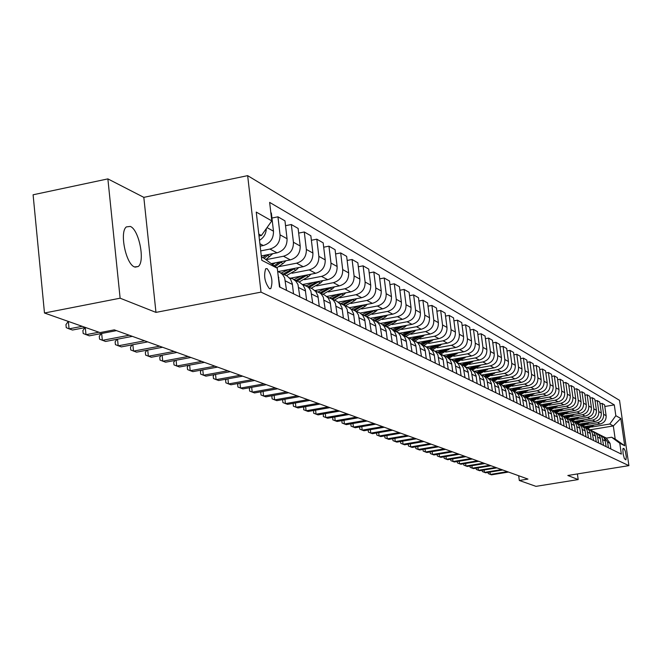 <?xml version="1.0" encoding="UTF-8"?>
<svg xmlns="http://www.w3.org/2000/svg" width="662" height="662" viewBox="0 0 662 662"><rect width="100%" height="100%" fill="white"/><g stroke="black" fill="none" stroke-linecap="round" stroke-linejoin="round"><path stroke-width="0.99" d="M134.543 266.943L138.176 266.529C145.367 261.829 139.078 229.714 130.315 226.429L126.368 226.9C119.301 231.932 125.896 264.196 134.543 266.943M269.451 288.682L270.808 288.566C273.075 281.681 271.85 275.028 267.134 268.623L265.71 268.739C263.493 275.731 264.734 282.376 269.451 288.682M107.873 178.889L120.128 298.198L155.967 312.39L143.82 197.359L107.873 178.889L33.1 194.785L44.478 313.01L100.003 332.597L114.311 329.85L527.962 479.081L519.314 480.48L535.972 486.355L578.191 479.578L577.405 473.934M143.82 197.359L247.654 175.645L619.524 400.328L628.9 465.634L261.01 292.132L247.654 175.645M624.175 448.786L623.207 448.364L622.876 448.985L623.099 453.793L624.423 458.725L625.913 459.85L626.285 456.722L625.292 451.103L624.175 448.786L622.876 448.993M615.834 415.686L620.799 418.5L624.713 445.766L619.781 443.242L611.655 437.243L615.188 439.072L613.318 425.939L609.768 424.019L615.834 415.686L614.295 404.896L269.641 202.39L271.792 220.885L261.407 235.507L258.776 234.091M261.399 256.873L264.022 258.221L277.295 268.218L279.463 286.919L621.337 454.099L619.781 443.242M277.295 268.218L261.796 260.298L256.252 212.08L271.792 220.885M120.128 298.198L44.478 313.01M155.967 312.39L261.01 292.132M628.9 465.634L567.831 475.482L578.191 479.578M518.677 475.738L519.314 480.48M590.132 429.803L613.318 425.939L620.799 418.5M611.655 437.243L606.483 438.103M591.58 427.056L609.768 424.019M584.049 426.709L600.029 424.036C604.274 422.886 606.309 420.097 606.119 415.678L604.58 404.846L602.089 403.406L599.995 403.762M586.648 424.516L597.513 422.704C601.775 421.537 603.818 418.74 603.628 414.296L602.089 403.406M579.027 424.16L595.163 421.454C599.449 420.287 601.501 417.474 601.311 413.005L599.755 402.066L597.215 400.601L595.08 400.965M581.617 421.934L592.589 420.089C596.901 418.914 598.961 416.084 598.771 411.599L597.215 400.601M573.896 421.562L590.19 418.823C594.517 417.639 596.586 414.793 596.404 410.283L594.84 399.236L592.242 397.738L590.065 398.11M576.486 419.294L587.566 417.432C591.911 416.241 593.996 413.378 593.806 408.851L592.242 397.738M568.666 418.905L585.117 416.133C589.486 414.933 591.58 412.062 591.389 407.502L589.817 396.348L587.161 394.817L584.943 395.197M571.24 416.597L582.436 414.71C586.83 413.51 588.932 410.614 588.741 406.038L587.161 394.817M563.321 416.191L579.937 413.386C584.347 412.178 586.466 409.273 586.275 404.672L584.687 393.393L581.981 391.83L579.705 392.218M565.886 413.849L577.198 411.938C581.633 410.721 583.76 407.792 583.57 403.166L581.981 391.83M557.867 413.427L574.641 410.581C579.101 409.356 581.236 406.418 581.046 401.768L579.449 390.381L576.685 388.784L574.368 389.182M560.416 411.036L571.844 409.099C576.329 407.866 578.48 404.912 578.29 400.237L576.685 388.784M552.298 410.597L569.237 407.718C573.747 406.476 575.899 403.506 575.708 398.814L574.103 387.295L571.273 385.673L568.906 386.078M554.83 408.173L566.382 406.203C570.909 404.954 573.077 401.975 572.895 397.25L571.273 385.673M546.605 407.709L563.718 404.788C568.269 403.539 570.445 400.535 570.255 395.785L568.633 384.15L565.745 382.487L563.329 382.909M549.121 405.235L560.797 403.241C565.373 401.983 567.566 398.963 567.375 394.188L565.745 382.487M540.788 404.755L558.074 401.801C562.675 400.527 564.876 397.498 564.686 392.698L563.056 380.94L560.102 379.235L557.619 379.665M543.287 402.239L555.095 400.22C559.713 398.938 561.93 395.893 561.74 391.06L560.102 379.235M540.109 414.379L538.62 405.732L537.089 403.398L534.871 401.751L552.307 398.739C556.957 397.457 559.183 394.387 558.993 389.537L557.346 377.654L554.326 375.917L551.794 376.355M537.329 399.178L549.261 397.126C553.928 395.835 556.171 392.748 555.981 387.866L554.326 375.917M528.764 398.656L546.415 395.619C551.107 394.312 553.358 391.209 553.167 386.31L551.504 374.295L548.417 372.516L545.827 372.971M531.23 396.042L543.295 393.964C548.012 392.657 550.279 389.529 550.089 384.597L548.417 372.516M522.517 395.504L540.382 392.417C545.124 391.101 547.4 387.965 547.209 383.008L545.538 370.861L542.385 369.04L539.729 369.504M524.991 392.839L537.196 390.729C541.963 389.405 544.255 386.244 544.065 381.254L542.385 369.04M516.103 392.285L534.217 389.148C539.009 387.816 541.309 384.639 541.119 379.624L539.431 367.344L536.203 365.482L533.489 365.962M518.611 389.562L530.949 387.419C535.773 386.078 538.09 382.884 537.9 377.837L536.203 365.482M509.525 388.999L527.904 385.805C532.753 384.457 535.078 381.246 534.888 376.173L533.191 363.744L529.881 361.841L527.101 362.337M512.082 386.211L524.569 384.034C529.434 382.677 531.776 379.442 531.586 374.336L529.881 361.841M502.772 385.64L521.449 382.379C526.34 381.014 528.698 377.762 528.508 372.632L526.795 360.07L523.41 358.117L520.564 358.622M505.404 382.777L518.023 380.567C522.955 379.194 525.322 375.917 525.132 370.761L523.41 358.117M503.161 396.315L501.341 386.534L499.107 383.795L495.83 382.197L514.837 378.879C519.786 377.489 522.169 374.204 521.979 369.007L520.249 356.297L516.79 354.302L513.869 354.824M498.56 379.26L511.337 377.026C516.31 375.627 518.71 372.317 518.52 367.096L516.79 354.302M489.044 378.631L508.06 375.288C513.067 373.881 515.483 370.555 515.293 365.3L513.547 352.441L510.005 350.397L507.018 350.934M491.552 375.66L504.477 373.385C509.517 371.97 511.941 368.618 511.751 363.339L510.005 350.397M482.01 374.982L501.126 371.614C506.19 370.182 508.631 366.814 508.441 361.502L506.687 348.493L503.054 346.4L499.992 346.946M484.369 371.978L497.452 369.661C502.549 368.229 504.998 364.836 504.808 359.491L503.054 346.4M474.753 371.258L494.017 367.849C499.14 366.4 501.606 362.983 501.424 357.612L499.653 344.447L495.929 342.295L492.793 342.866M477.012 368.196L490.261 365.846C495.408 364.39 497.89 360.955 497.7 355.544L495.929 342.295M467.273 367.443L486.736 363.984C491.916 362.519 494.415 359.061 494.224 353.616L492.445 340.293L488.63 338.092L485.412 338.679M469.474 364.323L482.879 361.94C488.093 360.459 490.6 356.983 490.418 351.505L488.63 338.092M459.577 363.537L479.271 360.029C484.51 358.539 487.042 355.039 486.851 349.528L485.056 336.039L481.142 333.789L477.84 334.384M461.737 360.351L475.316 357.927C480.587 356.429 483.128 352.904 482.946 347.36L481.142 333.789M451.691 359.532L471.617 355.966C476.913 354.46 479.478 350.91 479.288 345.332L477.476 331.679L473.462 329.362L470.07 329.982M453.809 356.28L467.554 353.814C472.891 352.292 475.465 348.725 475.275 343.106L473.462 329.362M443.598 355.428L463.756 351.803C469.126 350.272 471.716 346.681 471.526 341.029L469.706 327.202L465.585 324.827L462.101 325.464M445.667 352.101L459.594 349.594C464.989 348.055 467.595 344.439 467.413 338.745L465.585 324.827M435.298 351.216L455.696 347.533C461.124 345.978 463.748 342.337 463.566 336.61L461.728 322.609L457.492 320.176L453.917 320.83M437.317 347.815L451.418 345.266C456.888 343.694 459.527 340.028 459.337 334.269L457.492 320.176M426.775 346.888L447.421 343.139C452.916 341.567 455.572 337.877 455.39 332.076L453.536 317.892L449.192 315.393L445.518 316.072M428.736 343.413L443.027 340.814C448.563 339.225 451.236 335.51 451.054 329.676L449.192 315.393M418.02 342.444L438.923 338.638C444.483 337.032 447.181 333.3 446.991 327.425L445.129 313.052L440.66 310.486L436.887 311.19M419.931 338.894L434.413 336.246C440.015 334.633 442.721 330.868 442.539 324.951L440.66 310.486M409.033 337.885L430.192 334.012C435.828 332.382 438.55 328.592 438.368 322.642L436.49 308.078L431.905 305.439L428.016 306.167M410.879 334.244L425.558 331.554C431.227 329.908 433.974 326.093 433.792 320.102L431.905 305.439M399.79 333.193L421.222 329.254C426.924 327.599 429.688 323.759 429.506 317.727L427.611 302.973L422.894 300.258L418.905 301.003M401.577 329.469L416.456 326.73C422.199 325.059 424.979 321.186 424.797 315.112L422.894 300.258M390.299 328.369L411.996 324.363C417.772 322.684 420.577 318.786 420.395 312.671L418.483 297.718L413.634 294.929L409.53 295.699M392.012 324.562L407.097 321.765C412.914 320.069 415.736 316.146 415.554 309.99L413.634 294.929M380.526 323.412L402.504 319.341C408.363 317.628 411.201 313.672 411.019 307.474L409.099 292.314L404.11 289.443L399.881 290.246M382.173 319.514L397.465 316.668C403.365 314.938 406.22 310.958 406.046 304.71L404.11 289.443M370.48 318.314L392.748 314.16C398.681 312.423 401.561 308.409 401.379 302.129L399.443 286.754L394.304 283.799L389.951 284.627M372.044 314.318L387.56 311.413C393.534 309.659 396.43 305.621 396.257 299.282L394.304 283.799M360.103 313.076L382.702 308.84C388.71 307.069 391.631 302.997 391.457 296.626L389.496 281.036L384.217 277.99L379.723 278.851M361.618 308.964L377.357 306.01C383.414 304.222 386.351 300.118 386.178 293.696L384.217 277.99M349.37 307.689L372.358 303.353C378.449 301.558 381.411 297.42 381.238 290.957L379.26 275.144L373.823 272.008L369.197 272.901M350.877 303.461L366.856 300.44C372.996 298.62 375.975 294.458 375.801 287.937L373.823 272.008M338.265 302.145L361.7 297.701C367.873 295.873 370.877 291.677 370.712 285.115L368.717 269.07L363.107 265.843L358.341 266.769M339.813 297.784L356.032 294.698C362.255 292.852 365.275 288.624 365.11 282.012L363.107 265.843M326.771 296.444L350.719 291.884C356.983 290.022 360.029 285.761 359.855 279.099L357.852 262.814L352.068 259.487L347.145 260.447M328.41 291.934L344.869 288.781C351.183 286.903 354.253 282.608 354.079 275.897L352.068 259.487M314.88 290.577L339.391 285.876C345.746 283.981 348.833 279.654 348.667 272.893L346.648 256.368L340.682 252.934L335.601 253.927M316.643 285.901L333.358 282.682C339.763 280.771 342.875 276.402 342.709 269.591L340.682 252.934M302.683 284.511L327.707 279.687C334.153 277.759 337.289 273.356 337.123 266.488L335.088 249.715L328.94 246.173L323.685 247.207M304.503 279.67L321.484 276.385C327.98 274.44 331.141 270.005 330.983 263.079L328.94 246.173M290.734 278.131L315.65 273.298C322.187 271.329 325.373 266.86 325.216 259.885L323.164 242.846L316.808 239.189L311.38 240.265M291.975 273.249L309.228 269.889C315.807 267.903 319.026 263.393 318.869 256.368L316.808 239.189M278.181 271.577L303.196 266.695C309.833 264.692 313.068 260.141 312.911 253.066L310.842 235.755L304.28 231.981L298.67 233.098M279.033 266.612L296.559 263.178C303.246 261.151 306.506 256.566 306.357 249.425L304.28 231.981M271.205 263.633L290.337 259.876C297.064 257.832 300.349 253.207 300.2 246.016L298.115 228.431L291.33 224.526L285.529 225.692M265.967 259.686L283.477 256.235C290.254 254.175 293.572 249.508 293.423 242.251L291.33 224.526M261.291 255.937L277.03 252.826C283.866 250.741 287.209 246.041 287.06 238.725L284.966 220.86L277.949 216.822L271.941 218.038M260.712 250.898L269.939 249.069C276.824 246.959 280.2 242.218 280.051 234.836L277.949 216.822M260.166 246.156L263.277 245.536C270.22 243.409 273.613 238.626 273.472 231.187L271.362 213.023L270.841 212.734M258.999 235.995L261.407 235.507M610.861 448.977L610.058 443.341L606.202 437.954L602.544 436.233M614.295 404.896L604.82 406.501M608.386 447.769L607.584 442.1L603.711 436.688M606.086 446.643L605.184 440.453L604.265 438.145L602.238 436.01L597.654 433.759M603.562 445.41L602.205 437.756L600.831 435.687L598.845 434.222M601.212 444.26L600.31 438.004L599.383 435.679L597.331 433.519L592.656 431.227M598.638 443.002L597.265 435.265L595.883 433.18L593.88 431.698M596.23 441.827L595.328 435.513L594.112 432.733L592.324 430.979L587.558 428.645M593.607 440.544L592.225 432.733L590.827 430.623L588.808 429.125M591.149 439.345L590.239 432.956L589.296 430.581L587.202 428.388L582.353 426.005M588.468 438.029L587.078 430.134L585.663 428.008L583.627 426.493M585.961 436.804L585.043 430.358L584.091 427.958L581.981 425.732L577.032 423.316M583.222 435.464L581.824 427.487L580.392 425.335L578.331 423.812M580.665 434.214L579.738 427.693L578.489 424.839L576.213 422.745L571.596 420.56M577.86 432.84L576.453 424.781L575.013 422.613L572.928 421.065M575.253 431.566L574.31 424.979L573.052 422.091L570.752 419.981L566.043 417.747M572.39 430.168L570.958 422.017L569.51 419.824L567.408 418.268M569.717 428.86L568.774 422.199L567.5 419.278L565.174 417.151L560.366 414.875M566.788 427.429L565.348 419.195L563.883 416.977L561.765 415.397M564.057 426.096L563.105 419.36L561.823 416.415L559.481 414.255L554.566 411.93M561.07 424.632L559.613 416.307L558.14 414.064L555.989 412.476M558.273 423.266L557.313 416.456L556.022 413.477L553.647 411.301L548.633 408.926M555.211 421.768L553.755 413.353L552.257 411.085L550.089 409.48M552.356 420.37L551.264 412.947L550.081 410.473L547.689 408.272L542.559 405.856M549.228 418.839L547.755 410.332L546.241 408.04L544.056 406.41M546.307 417.408L545.331 410.457L544.007 407.403L541.59 405.177L536.352 402.711M543.105 415.844L541.615 407.238L540.093 404.921L537.883 403.282M536.832 412.782L535.095 403.563L532.976 400.973L529.989 399.492M533.771 411.284L532.786 404.168L531.437 401.048L528.971 398.772L523.485 396.199M530.419 409.646L528.905 400.841L527.349 398.466L525.098 396.786M527.283 408.106L526.29 400.907L524.925 397.754L522.434 395.454L516.823 392.823M523.849 406.427L522.326 397.523L520.754 395.123L518.47 393.427M520.638 404.863L519.637 397.572L518.255 394.387L515.739 392.061L509.997 389.364M517.121 403.141L515.582 394.122L513.993 391.697L511.685 389.984M513.828 401.528L512.818 394.155L511.428 390.928L508.879 388.577L502.996 385.822M510.228 399.765L508.673 390.646L507.067 388.189L504.734 386.459M506.852 398.119L505.834 390.654L504.758 387.891L502.35 385.325L497.617 382.843M499.702 394.618L498.676 387.071L497.253 383.761L494.655 381.362L488.482 378.482M495.912 392.765L494.34 383.422L492.693 380.907L490.31 379.136M492.371 391.035L491.336 383.389L489.905 380.046L487.273 377.613L480.943 374.667M488.49 389.132L486.893 379.674L485.238 377.133L482.83 375.337M484.849 387.361L483.806 379.616L482.358 376.231L479.693 373.765L473.214 370.753M480.869 385.408L479.263 375.826L477.583 373.252L475.142 371.44M477.137 383.588L476.086 375.751L474.621 372.317L471.932 369.826L465.278 366.74M473.049 381.585L471.427 371.887L469.73 369.28L467.264 367.435M469.217 379.715L468.158 371.771L466.677 368.304L463.954 365.78L457.136 362.619M465.022 377.663L463.383 367.832L461.671 365.192L459.18 363.33M461.091 375.735L460.016 367.7L458.526 364.174L455.77 361.626L448.77 358.382M456.78 373.625L455.125 363.67L453.396 360.997L450.872 359.118M452.742 371.655L451.658 363.504L450.152 359.946L447.363 357.356L440.172 354.038M448.306 369.487L446.643 359.4L444.889 356.694L442.34 354.791M444.161 367.46L443.077 359.201L441.546 355.593L438.724 352.97L431.343 349.577M439.609 365.234L437.93 355.014L436.159 352.267L433.569 350.339M435.348 363.148L434.247 354.782L432.7 351.125L429.845 348.469L422.265 344.985M430.664 360.856L428.968 350.496L427.172 347.716L424.557 345.763M426.278 358.713L425.169 350.231L423.614 346.524L420.726 343.835L412.931 340.26M421.462 356.363L419.758 345.854L417.937 343.04L415.289 341.062M416.961 354.153L415.844 345.556L414.263 341.799L411.334 339.076L403.323 335.402M412.004 351.729L410.274 341.079L408.437 338.224L405.756 336.222M407.362 349.462L406.236 340.74L404.639 336.933L401.677 334.169L393.435 330.404M402.264 346.971L400.518 336.172L398.665 333.276L395.942 331.24M397.49 344.637L396.348 335.791L394.734 331.927L391.738 329.122L383.257 325.265M392.235 342.064L390.481 331.108L388.594 328.17L385.847 326.118M387.311 339.656L386.012 329.982L384.117 326.2L381.494 323.933L372.764 319.961M381.908 337.016L380.129 325.894L378.225 322.924L375.437 320.83M376.835 334.533L375.519 324.711L373.6 320.88L370.952 318.579L361.957 314.5M371.258 331.811L369.47 320.524L367.542 317.503L364.712 315.393M366.036 329.254L364.704 319.283L362.759 315.393L360.078 313.06L350.81 308.873M360.285 326.44L358.473 314.988L356.52 311.926L353.665 309.783M354.89 323.801L353.558 313.689L351.588 309.742L348.866 307.367L339.308 303.064M348.957 320.905L347.136 309.278L345.159 306.167L342.262 303.99M343.396 318.182L342.047 307.913L340.061 303.899L336.66 301.152L327.442 297.072M337.272 315.186L335.435 303.386L333.433 300.225L330.495 298.024M331.53 312.381L330.173 301.946L328.153 297.875L324.711 295.087L315.186 290.883M325.207 309.286L323.354 297.296L321.327 294.094L318.339 291.851L325.158 288.607M319.283 306.39L317.909 295.79L315.865 291.661L312.373 288.822L302.517 284.495M312.745 303.196L310.875 291.015L308.815 287.755L305.794 285.488M306.614 300.192L305.232 289.426L303.163 285.231L299.621 282.351L292.819 278.901L289.435 277.883M299.861 296.89L297.974 284.511L295.889 281.209L292.819 278.901M293.523 293.796L292.306 283.642L290.502 279.215L287.118 276.029L277.668 271.412M286.538 290.378L284.635 277.792L282.517 274.44L279.405 272.09M279.985 287.167L278.007 274.341M259.496 240.314C263.824 237.641 266.099 233.736 266.298 228.613M615.188 439.072L624.713 445.766M490.012 472.08L490.319 474.431L507.357 471.65M488.093 472.395L488.25 473.587L491.485 474.836L508.49 472.064M590.198 425.683L585.812 427.611M594.253 425.004L587.599 428.653M591.861 425.401L586.565 427.991M586.987 428.24L592.821 425.244M484.096 469.995L484.418 472.387L501.614 469.581M482.168 470.31L482.333 471.543L485.602 472.8L502.772 469.995M478.072 467.86L478.394 470.31L495.747 467.463M476.127 468.175L476.292 469.449L479.602 470.723L496.93 467.893M471.915 465.684L472.246 468.183L489.764 465.303M469.962 466.007L470.136 467.322L473.487 468.613L490.972 465.742M585.241 423.117L580.814 425.07M589.37 422.422L582.717 426.121M586.937 422.836L581.559 425.459M581.972 425.724L587.914 422.67M580.185 420.502L575.708 422.48M584.389 419.799L577.703 423.531M581.906 420.213L576.437 422.886M576.834 423.159L582.908 420.047M575.013 417.83L570.487 419.832M579.308 417.11L572.572 420.9M576.776 417.54L571.198 420.262M571.579 420.544L577.794 417.366M465.634 463.458L465.974 466.015L483.657 463.102M463.665 463.781L463.839 465.146L467.24 466.453L484.89 463.549M569.742 415.107L565.149 417.134M574.12 414.371L567.309 418.219M571.538 414.801L565.828 417.581M566.358 417.838L572.572 414.627M459.229 461.191L459.569 463.797L477.426 460.851M457.243 461.522L457.425 462.928L460.86 464.244L478.684 461.306M564.355 412.327L559.688 414.387M568.823 411.565L561.922 415.479M566.192 412.012L560.342 414.851M561.02 415.082L567.243 411.838M452.684 458.874L453.023 461.538L471.063 458.559M450.681 459.205L450.863 460.661L454.347 461.993L472.345 459.023M558.86 409.48L554.086 411.582M563.42 408.702L556.419 412.691M560.731 409.166L554.88 412.021M555.542 412.269L561.806 408.984M445.998 456.499L446.345 459.229L464.558 456.209M443.979 456.838L444.169 458.344L447.694 459.701L465.866 456.681M553.233 406.576L548.359 408.719M557.892 405.781L550.801 409.836M555.145 406.253L549.303 409.141M549.923 409.397L556.245 406.063M439.163 454.082L439.518 456.871L457.914 453.809M437.127 454.422L437.325 455.977L440.9 457.351L459.254 454.298M547.491 403.605L542.484 405.789M552.249 402.794L545.049 406.923M549.443 403.274L543.576 406.195M544.172 406.468L550.569 403.084M432.187 451.608L432.551 454.463L451.12 451.36M430.134 451.947L430.341 453.561L433.958 454.951L452.494 451.856M541.624 400.576L536.601 402.777M546.481 399.74L539.182 403.936M543.618 400.237L537.701 403.191M538.28 403.481L544.76 400.038M425.045 449.076L425.418 451.997L444.185 448.861M422.985 449.424L423.2 451.087L426.858 452.494L445.584 449.366M535.624 397.473L530.634 399.683M540.589 396.621L533.183 400.891M537.66 397.126L531.669 400.129M532.256 400.427L538.827 396.919M417.755 446.494L418.136 449.481L437.086 446.304M415.678 446.842L415.893 448.563L419.6 449.994L438.517 446.817M529.492 394.304L524.503 396.521M534.557 393.427L527.043 397.779M531.569 393.94L525.504 396.993M526.1 397.299L532.761 393.733M410.299 443.846L410.68 446.908L429.837 443.681M408.206 444.194L408.429 445.981L412.186 447.429L431.293 444.21M523.212 391.06L518.205 393.302M528.4 390.158L520.771 394.593M525.338 390.688L519.19 393.791M519.802 394.105L526.555 390.481M402.67 441.14L403.067 444.276L422.414 441.008M400.56 441.496L400.791 443.341L404.598 444.806L423.912 441.546M516.79 387.733L511.743 390.009M522.095 386.815L514.349 391.333M518.967 387.361L512.736 390.514M513.356 390.837L520.208 387.146M394.866 438.368L395.264 441.579L414.817 438.269M392.74 438.724L392.98 440.635L396.844 442.125L416.348 438.823M510.22 384.341L505.106 386.641M515.64 383.397L507.779 387.998M512.446 383.952L506.124 387.162M506.769 387.485L513.712 383.728M386.881 435.53L387.287 438.823L407.047 435.464M384.738 435.894L384.978 437.872L388.9 439.378L408.62 436.026M503.492 380.865L498.321 383.199M509.037 379.889L501.051 384.589M505.768 380.468L499.363 383.728M500.017 384.059L507.067 380.236M378.705 432.625L379.119 436.001L399.095 432.592M376.546 432.989L376.794 435.042L380.774 436.572L400.7 433.171M496.608 377.299L491.369 379.674M502.276 376.306L494.166 381.097M498.933 376.893L492.437 380.211M493.107 380.551L500.257 376.661M370.339 429.646L370.761 433.113L390.952 429.655M368.155 430.019L368.42 432.145L372.449 433.693L392.591 430.25M489.549 373.649L484.245 376.057M495.358 372.632L487.108 377.514M491.932 373.236L485.345 376.612M486.032 376.959L493.289 372.996M361.766 426.601L362.197 430.151L382.603 426.642M359.623 426.965L359.838 429.175L363.926 430.747L384.291 427.255M482.325 369.917L476.954 372.358M488.266 368.866L479.851 373.856M484.758 369.487L478.072 372.921M478.783 373.285L486.148 369.239L487.24 369.818M352.978 423.473L353.425 427.114L374.055 423.564M350.885 423.837L351.042 426.138L355.196 427.735L375.784 424.185M474.919 366.086L469.482 368.56M481.001 365.002L472.387 370.116M477.41 365.639L470.624 369.148M471.352 369.512L478.825 365.391M343.983 420.271L344.43 424.011L365.3 420.403M341.931 420.627L342.031 423.018L346.251 424.64L367.071 421.04M467.322 362.155L461.819 364.671M473.562 361.047L464.724 366.285M469.879 361.7L462.995 365.267M463.731 365.647L471.327 361.444M334.757 416.986L335.212 420.825L356.322 417.159M332.754 417.333L332.796 419.824L337.074 421.471L358.134 417.813M459.536 358.134L453.958 360.682M465.924 356.983L456.838 362.362M462.15 357.662L455.166 361.295M455.886 361.692L463.64 357.397M325.29 413.618L325.762 417.557L347.111 413.841M323.346 413.957L323.329 416.555L327.673 418.219L348.965 414.511M451.542 353.996L445.898 356.595M458.104 352.821L448.72 358.349M454.231 353.516L447.131 357.223M447.818 357.645L455.754 353.243M315.592 410.159L316.064 414.205L337.661 410.432M313.697 410.49L313.614 413.196L318.025 414.884L339.573 411.119M443.35 349.759L437.623 352.391M450.069 348.543L440.677 354.162M446.097 349.263L438.856 353.053M439.51 353.491L447.661 348.982M305.629 406.609L306.117 410.771L327.963 406.931M303.8 406.931L303.651 409.745L308.128 411.466L329.924 407.643M434.934 345.407L429.133 348.088M441.827 344.157L432.41 349.859M437.756 344.894L430.333 348.775M430.954 349.238L439.353 344.604M295.409 402.959L295.906 407.238L318.017 403.34M293.638 403.274L293.142 403.861L293.415 406.211L297.974 407.957L320.027 404.068M426.295 340.938L420.411 343.661M433.37 339.647L423.879 345.456M429.183 340.409L421.553 344.389M422.149 344.877L430.83 340.111M284.917 399.211L285.421 403.621L307.797 399.658M283.212 399.517L282.641 400.204L282.914 402.579L287.548 404.35L309.857 400.402M417.416 336.346L411.416 339.126M424.69 335.022L415.057 340.947M420.387 335.808L412.509 339.896M413.32 340.351L422.066 335.493M274.134 395.363L274.656 399.898L297.296 395.868M272.496 395.653L271.85 396.439L272.123 398.847L276.832 400.651L299.423 396.637M408.297 331.629L402.148 334.467M415.761 330.255L414.155 331.77L405.963 336.329M411.342 331.066L403.183 335.278M404.366 335.667L413.071 330.752M263.062 391.408L263.592 396.075L286.514 391.978M261.49 391.689L260.762 392.574L261.043 395.015L265.826 396.844L288.69 392.765M398.921 326.78L392.591 329.693M406.592 325.365L404.904 326.954L396.612 331.579M402.049 326.2L393.824 330.487M395.082 330.868L403.828 325.87M251.676 387.336L252.214 392.144L275.425 387.973M250.178 387.601L249.367 388.602L249.648 391.077L254.514 392.938L277.668 388.784M389.281 321.79L382.719 324.785M397.167 320.325L395.388 321.997L386.989 326.697M392.5 321.194L384.341 325.522M385.483 325.944L394.32 320.855M239.967 383.149L240.521 388.098L264.014 383.861M238.552 383.406L237.65 384.514L237.931 387.022L242.888 388.917L266.323 384.696M379.367 316.659L372.541 319.754M387.469 315.145L385.607 316.899L377.092 321.674M382.669 316.047L374.502 320.425M375.561 320.896L384.539 315.691M227.918 378.838L228.489 383.943L252.288 379.632M226.586 379.078L225.601 380.311L225.883 382.851L230.922 384.779L254.655 380.485M369.156 311.38L362.172 314.541M377.497 309.816L375.536 311.661L366.913 316.502M372.549 310.743L364.315 315.203M365.333 315.708L374.477 310.379M215.531 374.394L216.11 379.665L240.207 375.271M214.273 374.626L213.197 375.983L213.478 378.565L218.609 380.526L242.656 376.157M358.647 305.935L351.836 309.088M367.228 304.321L365.167 306.266L356.429 311.181M362.139 305.281L353.781 309.841M354.807 310.362L364.117 304.909M202.762 369.818L203.358 375.255L227.778 370.786M201.604 370.033L200.429 371.531L200.71 374.146L205.94 376.148L230.293 371.696M347.823 300.333L341.087 303.502M356.661 298.661L354.493 300.705L345.63 305.703M351.414 299.654L342.899 304.321M343.959 304.859L353.45 299.265M189.622 365.11L190.226 370.72L214.968 366.169M188.554 365.308L187.272 366.947L187.561 369.603L192.882 371.639L217.558 367.104M336.66 294.557L329.924 297.759M345.763 292.827L343.495 294.979L334.509 300.06M340.359 293.854L331.695 298.628M332.787 299.183L342.461 293.456M176.075 360.244L176.696 366.045L201.769 361.402M175.107 360.426L173.725 362.222L174.007 364.919L179.435 366.988L204.442 362.371M334.542 286.812L332.15 289.071L323.039 294.234M328.964 287.879L320.143 292.769M321.269 293.34L331.132 287.465M162.116 355.229L162.753 361.22L188.157 356.495M161.255 355.395L159.757 357.356L160.038 360.087L165.574 362.197L190.913 357.488M313.3 282.467L306.382 285.785M322.973 280.597L320.458 282.988L311.214 288.235M317.214 281.706L308.227 286.72M309.386 287.308L319.448 281.276M147.717 350.057L148.362 356.247L174.123 351.431M146.956 350.198L145.342 352.325L145.632 355.105L151.275 357.257L176.969 352.457M301.053 276.128L294.019 279.513M311.032 274.192L308.393 276.699L299.009 282.045M305.091 275.342L295.922 280.473M297.122 281.085L307.4 274.895M132.855 344.712L133.517 351.117L159.633 346.201M132.21 344.828L130.48 347.145L130.77 349.958L136.521 352.159L162.571 347.26M288.409 269.583L281.259 273.034M298.711 267.572L295.931 270.212L286.414 275.649M292.571 268.772L283.228 274.035M284.47 274.656L294.954 268.3M117.513 339.184L118.184 345.821L144.68 340.806M116.992 339.283L115.13 341.791L115.42 344.654L121.295 346.896L147.709 341.898M275.351 262.822L272.487 264.601M285.992 260.729L283.063 263.517L276.766 267.82M279.645 261.978L274.126 265.834M275.152 266.604L282.111 261.49M101.658 333.474L102.353 340.351L129.222 335.237M101.269 333.549L99.275 336.263L99.573 339.176L105.564 341.46L132.35 336.362M261.854 255.83L261.325 256.202M272.843 253.654L265.876 259.62M266.281 254.953L262.88 257.634M264.163 258.329L268.83 254.448M85.282 327.566L85.994 334.691L98.928 332.216M85.017 327.616L82.891 330.553L83.189 333.507L89.304 335.841L116.487 330.636M68.343 321.426L69.071 328.849L82.196 326.316M68.277 321.401L65.952 324.645L66.25 327.649L69.071 328.849L72.497 330.032L85.588 327.508M597.513 422.704L600.029 424.036M592.589 420.089L595.163 421.454M587.566 417.432L590.19 418.823M582.436 414.71L585.117 416.133M577.198 411.938L579.937 413.386M571.844 409.099L574.641 410.581M566.382 406.203L569.237 407.718M560.797 403.241L563.718 404.788M555.095 400.22L558.074 401.801M549.261 397.126L552.307 398.739M543.295 393.964L546.415 395.619M537.196 390.729L540.382 392.417M530.949 387.419L534.217 389.148M524.569 384.034L527.904 385.805M518.023 380.567L521.449 382.379M511.337 377.026L514.837 378.879M504.477 373.385L508.06 375.288M497.452 369.661L501.126 371.614M490.261 365.846L494.017 367.849M482.879 361.94L486.736 363.984M475.316 357.927L479.271 360.029M467.554 353.814L471.617 355.966M459.594 349.594L463.756 351.803M451.418 345.266L455.696 347.533M443.027 340.814L447.421 343.139M434.413 336.246L438.923 338.638M425.558 331.554L430.192 334.012M416.456 326.73L421.222 329.254M407.097 321.765L411.996 324.363M397.465 316.668L402.504 319.341M387.56 311.413L392.748 314.16M377.357 306.01L382.702 308.84M366.856 300.44L372.358 303.353M356.032 294.698L361.7 297.701M344.869 288.781L350.719 291.884M333.358 282.682L339.391 285.876M321.484 276.385L327.707 279.687M309.228 269.889L315.65 273.298M296.559 263.178L303.196 266.695M283.477 256.235L290.337 259.876M269.939 249.069L277.03 252.826M259.893 243.74L263.277 245.536M603.628 414.296L606.119 415.678M607.584 442.1L610.058 443.341M602.751 439.684L605.275 440.942M598.771 411.599L601.311 413.005M597.819 437.218L600.393 438.501M593.806 408.851L596.404 410.283M592.78 434.694L595.411 436.01M588.741 406.038L591.389 407.502M587.641 432.121L590.33 433.469M583.57 403.166L586.275 404.672M582.386 429.497L585.134 430.871M578.29 400.237L581.046 401.768M577.024 426.816L579.829 428.215M572.895 397.25L575.708 398.814M571.538 424.069L574.401 425.501M567.375 394.188L570.255 395.785M565.936 421.264L568.865 422.728M561.74 391.06L564.686 392.698M560.201 418.401L563.197 419.898M555.981 387.866L558.993 389.537M554.342 415.471L557.412 417.002M550.089 384.597L553.167 386.31M548.351 412.467L551.487 414.04M544.065 381.254L547.209 383.008M542.219 409.406L545.43 411.011M537.9 377.837L541.119 379.624M535.947 406.269L539.224 407.908M531.586 374.336L534.888 376.173M529.526 403.05L532.885 404.73M525.132 370.761L528.508 372.632M522.947 399.765L526.389 401.486M518.52 367.096L521.979 369.007M516.211 396.389L519.736 398.152M511.751 363.339L515.293 365.3M509.31 392.938L512.918 394.742M504.808 359.491L508.441 361.502M502.235 389.405L505.933 391.25M497.7 355.544L501.424 357.612M494.986 385.772L498.776 387.675M490.418 351.505L494.224 353.616M487.546 382.057L491.436 384.001M482.946 347.36L486.851 349.528M479.917 378.242L483.905 380.236M475.275 343.106L479.288 345.332M472.089 374.32L476.185 376.372M467.413 338.745L471.526 341.029M464.054 370.306L468.257 372.408M459.337 334.269L463.566 336.61M455.804 366.177L460.123 368.337M451.054 329.676L455.39 332.076M447.33 361.94L451.765 364.158M442.539 324.951L446.991 327.425M438.625 357.579L443.184 359.863M433.792 320.102L438.368 322.642M429.671 353.103L434.355 355.444M424.797 315.112L429.506 317.727M420.461 348.493L425.285 350.91M415.554 309.99L420.395 312.671M410.994 343.76L415.951 346.243M406.046 304.71L411.019 307.474M401.246 338.886L406.352 341.435M396.257 299.282L401.379 302.129M391.209 333.863L396.464 336.495M386.178 293.696L391.457 296.626M380.873 328.691L386.285 331.397M375.801 287.937L381.238 290.957M370.215 323.362L375.793 326.151M365.11 282.012L370.712 285.115M359.234 317.868L364.985 320.747M354.079 275.897L359.855 279.099M347.898 312.199L353.839 315.17M342.709 269.591L348.667 272.893M336.205 306.349L342.337 309.411M330.983 263.079L337.123 266.488M324.132 300.308L330.462 303.477M318.869 256.368L325.216 259.885M311.661 294.069L318.199 297.337M306.357 249.425L312.911 253.066M298.769 287.622L305.53 290.999M293.423 242.251L300.2 246.016M285.438 280.953L292.43 284.453M280.051 234.836L287.06 238.725M278.363 277.411L278.876 277.668M267.018 227.604L273.472 231.187M588.973 422.786L588.543 422.563M583.967 420.18L583.512 419.94M578.861 417.523L578.373 417.267M573.64 414.809L573.127 414.536M568.319 412.037L567.764 411.747M562.882 409.199L562.295 408.901M557.321 406.311L556.701 405.988M551.645 403.357L550.991 403.009M545.844 400.336L545.149 399.972M539.911 397.241L539.174 396.861M533.845 394.089L533.067 393.683M527.639 390.853L526.828 390.431M521.292 387.551L520.431 387.105M514.804 384.167L513.894 383.695M508.151 380.708L507.2 380.211M501.349 377.166L500.348 376.645M494.382 373.534L493.322 372.987M479.917 366.012L478.792 365.424M472.42 362.106L471.261 361.502M464.732 358.101L463.541 357.48M456.838 353.996L455.622 353.359M448.745 349.776L447.495 349.131M440.445 345.456L439.163 344.786M431.914 341.013L430.598 340.326M423.15 336.453L421.802 335.75M414.155 331.77L412.765 331.041M404.904 326.954L403.472 326.209M395.388 321.997L393.915 321.236M385.607 316.899L384.092 316.113M375.536 311.661L373.98 310.85M365.167 306.266L363.562 305.43M354.493 300.705L352.838 299.845M343.495 294.979L341.791 294.094M332.15 289.071L330.396 288.16M320.458 282.988L318.645 282.045M308.393 276.699L306.523 275.731M295.931 270.212L294.002 269.211M283.063 263.517L281.069 262.475M269.765 256.591L267.705 255.524M135.098 267.142L138.176 266.529M269.707 288.781L270.808 288.566M531.561 400.071L534.871 401.751"/></g></svg>
